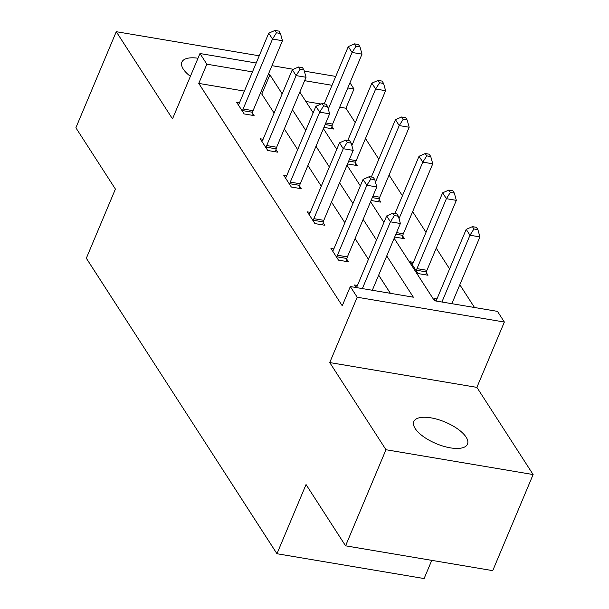 <?xml version="1.0" encoding="UTF-8"?>
<svg xmlns="http://www.w3.org/2000/svg" width="609" height="609" viewBox="0 0 609 609"><rect width="100%" height="100%" fill="white"/><g stroke="black" fill="none" stroke-linecap="round" stroke-linejoin="round"><path stroke-width="0.91" d="M415.201 428.553A29.125 11.678 -157.2 0 1 413.8 421.557A29.125 11.678 -157.2 0 1 437.985 419.502A29.125 11.678 -157.2 0 1 466.106 437.14A29.125 11.678 -157.2 0 1 467.506 444.136A29.125 11.678 -157.2 0 1 443.322 446.199A29.125 11.678 -157.2 0 1 415.201 428.553M190.389 76.331A29.125 11.678 -157.2 0 1 183.286 69.106A29.125 11.678 -157.2 0 1 181.885 62.11A29.125 11.678 -157.2 0 1 197.994 58.236M259.228 55.807L116.266 31.698L172.507 118.869L199.973 53.523L256.199 63.009M345.577 545.824L385.969 449.731L533.126 474.548L492.734 570.641L345.577 545.824L306.045 484.543L276.958 553.733L86.326 258.254L115.405 189.064L75.874 127.791L116.266 31.698M349.977 82.755L354.004 89.005L347.785 87.955M355.253 122.675L345.927 108.227L354.004 89.005M474.502 307.499L459.818 284.746M449.587 268.896L436.234 248.19M426.003 232.341L412.651 211.635M402.42 195.786L389.067 175.08M378.836 159.231L365.476 138.525M394.152 238.309L434.438 300.747L497.477 311.374L504.359 322.039L357.201 297.222L350.32 286.557L413.359 297.192L386.745 255.932M533.126 474.548L476.885 387.377L504.359 322.039M431.766 560.356L424.115 578.55L276.958 553.733M333.854 248.921L330.938 248.426L338.497 260.142L348.439 261.817L346.749 259.198M286.687 175.811L283.771 175.316L291.33 187.032L301.272 188.714L299.582 186.088M239.52 102.7L236.604 102.213L244.163 113.929L254.105 115.603L252.415 112.985M390.384 293.317L378.661 275.154M368.437 259.305L355.077 238.599M344.854 222.749L331.494 202.043M321.27 186.194L307.91 165.488M297.687 149.639L284.327 128.941M274.103 113.084L261.809 94.037L260.165 93.763M244.392 91.099L198.77 83.403L342.243 305.779L350.32 286.557M263.103 139.255L260.188 138.768L267.747 150.484L277.689 152.159L275.999 149.54M310.27 212.366L307.355 211.871L314.914 223.587L324.856 225.269L323.166 222.643M357.437 285.476L354.522 284.982L356.174 287.547M198.77 83.403L206.847 64.189L199.973 53.523M476.885 387.377L329.735 362.561L385.969 449.731M329.735 362.561L357.201 297.222M271.972 65.665L293.371 69.281M304.333 71.124L335.749 76.422M282.18 93.87L269.886 74.816L268.242 74.542M252.469 71.885L206.847 64.189M376.514 240.083L363.162 219.385M352.931 203.528L339.578 182.829M329.347 166.98L315.987 146.274M305.764 130.425L292.404 109.719M299.818 92.088L313.178 112.794M323.402 128.644L336.762 149.35M346.985 165.199L360.345 185.897M370.569 201.754L383.929 222.452M332.019 85.298L304.614 80.677M345.927 108.227L339.708 107.176M321.057 104.032L305.87 101.467M435.724 300.96L434.065 298.395L436.98 298.89M426.292 272.611L427.982 275.238L418.04 273.555L410.481 261.84L413.397 262.334M402.709 236.064L404.399 238.682L394.685 237.046M379.125 199.508L380.815 202.127L371.102 200.49M355.542 162.953L357.232 165.572L347.518 163.935M331.958 126.398L333.648 129.017L323.935 127.38M261.809 94.037L269.886 74.816M243.113 108.996L253.055 110.678L282.462 40.719L272.52 39.045L243.113 108.996A4.552 2.109 -80.4 0 0 242.618 110.602L242.473 111.302M276.463 32.795L280.444 33.465L278.93 31.12L274.956 30.45L276.463 32.795L272.52 39.045L268.736 33.183L239.329 103.142A4.552 2.109 -80.4 0 1 238.621 104.405L238.294 104.832M253.055 110.678A4.552 2.109 -80.4 0 0 252.56 112.277L251.936 115.238M282.462 40.719L280.444 33.465M274.956 30.45L268.736 33.183M331.479 128.651L332.103 125.698A4.552 2.109 99.6 0 1 332.598 124.091L362.005 54.14L352.063 52.458L348.279 46.604L324.194 103.911M328.289 109.011L352.063 52.458L356.014 46.208L359.988 46.878L358.473 44.533L354.499 43.863L356.014 46.208M348.279 46.604L354.499 43.863M359.988 46.878L362.005 54.14M266.696 145.551L276.638 147.233L306.045 77.274L296.103 75.6L266.696 145.551A4.552 2.109 -80.4 0 0 266.202 147.157L266.057 147.858M300.054 69.35L304.028 70.02L302.513 67.675L298.539 67.005L300.054 69.35L296.103 75.6L292.32 69.738L262.913 139.697A4.552 2.109 -80.4 0 1 262.205 140.961L261.878 141.387M276.638 147.233A4.552 2.109 -80.4 0 0 276.143 148.832L275.519 151.793M306.045 77.274L304.028 70.02M298.539 67.005L292.32 69.738M290.28 182.106L300.222 183.781L329.629 113.83L319.687 112.155L290.28 182.106A4.552 2.109 -80.4 0 0 289.785 183.712L289.64 184.413M323.638 105.905L327.612 106.575L326.104 104.23L322.123 103.56L323.638 105.905L319.687 112.155L315.904 106.293L286.496 176.252A4.552 2.109 -80.4 0 1 285.788 177.516L285.461 177.942M300.222 183.781A4.552 2.109 -80.4 0 0 299.727 185.387L299.103 188.348M329.629 113.83L327.612 106.575M322.123 103.56L315.904 106.293M355.07 165.206L355.686 162.253A4.552 2.109 99.6 0 1 356.181 160.647L385.588 90.688L375.646 89.013L371.863 83.159L347.777 140.458M351.873 145.566L375.646 89.013L379.597 82.763L383.571 83.433L382.064 81.088L378.082 80.418L379.597 82.763M371.863 83.159L378.082 80.418M383.571 83.433L385.588 90.688M378.653 201.762L379.27 198.8A4.552 2.109 99.6 0 1 379.765 197.202L409.172 127.243L399.23 125.568L395.447 119.707L371.361 177.013M375.456 182.121L399.23 125.568L403.181 119.318L407.155 119.988L405.647 117.644L401.666 116.974L403.181 119.318M395.447 119.707L401.666 116.974M407.155 119.988L409.172 127.243M313.863 218.661L323.805 220.336L353.212 150.385L343.27 148.71L313.863 218.661A4.552 2.109 -80.4 0 0 313.369 220.268L313.224 220.968M347.221 142.453L351.195 143.13L349.688 140.786L345.706 140.116L347.221 142.453L343.27 148.71L339.487 142.849L310.088 212.8A4.552 2.109 -80.4 0 1 309.372 214.071L309.045 214.497M323.805 220.336A4.552 2.109 -80.4 0 0 323.31 221.942L322.694 224.904M353.212 150.385L351.195 143.13M345.706 140.116L339.487 142.849M402.237 238.317L402.853 235.356A4.552 2.109 99.6 0 1 403.348 233.757L432.755 163.798L422.813 162.123L419.038 156.262L394.944 213.569M399.04 218.677L422.813 162.123L426.764 155.874L430.738 156.543L429.231 154.199L425.249 153.529L426.764 155.874M419.038 156.262L425.249 153.529M430.738 156.543L432.755 163.798M337.447 255.217L347.389 256.891L376.796 186.94L366.854 185.258L337.447 255.217A4.552 2.109 -80.4 0 0 336.952 256.823L336.807 257.523M370.805 179.008L374.779 179.678L373.271 177.341L369.29 176.663L370.805 179.008L366.854 185.258L363.078 179.404L333.671 249.355A4.552 2.109 -80.4 0 1 332.956 250.626L332.628 251.045M347.389 256.891A4.552 2.109 -80.4 0 0 346.894 258.498L346.277 261.451M376.796 186.94L374.779 179.678M369.29 176.663L363.078 179.404M425.82 274.872L426.445 271.911A4.552 2.109 99.6 0 1 426.932 270.305L456.339 200.353L446.397 198.679L442.621 192.817L413.214 262.776A4.552 2.109 99.6 0 1 412.499 264.04L412.171 264.466M416.35 270.936L416.495 270.236A4.552 2.109 99.6 0 1 416.99 268.63L446.397 198.679L450.348 192.429L454.322 193.099L452.814 190.754L448.833 190.084L450.348 192.429M442.621 192.817L448.833 190.084M454.322 193.099L456.339 200.353M372.312 290.265L400.379 223.495L390.438 221.813L362.37 288.59M394.388 215.563L398.362 216.233L396.855 213.888L392.874 213.219L394.388 215.563L390.438 221.813L386.662 215.959L357.255 285.91A4.552 2.109 -80.4 0 1 356.539 287.174L356.25 287.555M400.379 223.495L398.362 216.233M392.874 213.219L386.662 215.959M451.855 303.685L479.922 236.909L469.981 235.234L466.205 229.372L436.798 299.323A4.552 2.109 99.6 0 1 436.082 300.595L435.793 300.975M441.913 302.003L469.981 235.234L473.931 228.976L477.905 229.654L476.398 227.309L472.417 226.639L473.931 228.976M466.205 229.372L472.417 226.639M477.905 229.654L479.922 236.909M242.618 110.602L252.56 112.277M332.103 125.698L325.137 124.518M332.598 124.091L325.8 122.942M266.202 147.157L276.143 148.832M289.785 183.712L299.727 185.387M355.686 162.253L348.721 161.073M356.181 160.647L349.383 159.497M379.27 198.8L372.305 197.628M379.765 197.202L372.967 196.052M313.369 220.268L323.31 221.942M402.853 235.356L395.888 234.183M403.348 233.757L396.55 232.608M336.952 256.823L346.894 258.498M426.445 271.911L416.495 270.236M426.932 270.305L416.99 268.63"/></g></svg>

